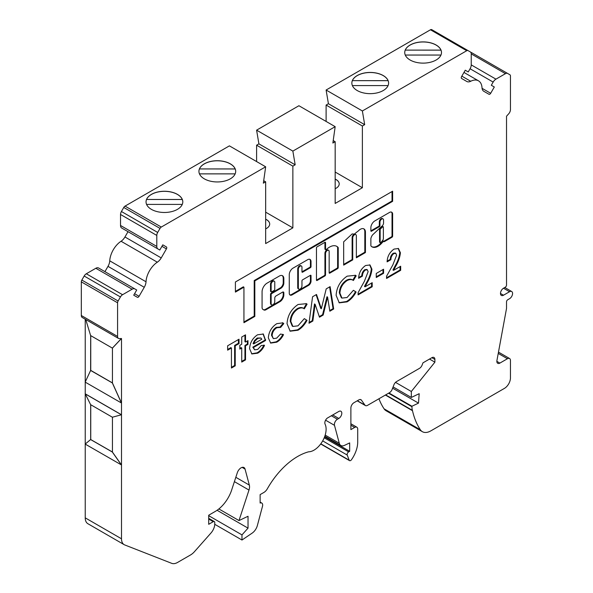 <?xml version="1.0" encoding="UTF-8"?>
<svg xmlns="http://www.w3.org/2000/svg" width="593" height="593" viewBox="0 0 593 593"><rect width="100%" height="100%" fill="white"/><g stroke="black" fill="none" stroke-linecap="round" stroke-linejoin="round"><path stroke-width="0.89" d="M383.197 226.756L382.589 226.407A0.852 0.497 120 0 0 381.981 226.585L379.98 228.475A0.852 0.497 120 0 0 379.557 229.387L379.557 241.951A0.852 0.497 120 0 0 379.728 242.344L380.335 242.693A0.852 0.497 120 0 0 381.002 242.448A10.355 5.974 120 0 0 383.189 239.476A0.852 0.497 120 0 0 383.375 238.875L383.375 227.149A0.852 0.497 120 0 0 382.589 226.934L380.58 228.824A0.852 0.497 120 0 0 380.157 229.736L380.157 242.3A0.852 0.497 120 0 0 380.335 242.693M374.806 220.93A5.582 3.224 120 0 0 370.87 228.097L370.87 230.87A0.852 0.497 120 0 0 371.47 231.218L379.327 226.682A0.852 0.497 120 0 0 379.935 225.629L379.935 222.182A2.565 1.482 -60 0 1 381.751 219.039A2.565 1.482 -60 0 1 383.034 218.913A2.565 1.482 -60 0 1 383.56 220.092L383.56 222.894A2.876 1.66 -60 0 1 381.521 226.474L372.515 234.961A6.182 3.565 120 0 0 370.899 238.386A0.852 0.497 120 0 0 370.87 238.623L370.87 245.635A0.852 0.497 120 0 0 370.973 245.969A12.06 6.968 120 0 0 372.033 246.851A12.06 6.968 120 0 0 382.433 242.337A0.852 0.497 -60 0 1 382.744 242.063L383.819 241.255A0.852 0.497 120 0 0 384.427 241.603L392.025 237.215A0.852 0.497 120 0 0 392.625 236.17L392.625 214.851A4.477 2.587 120 0 0 391.736 212.212A4.477 2.587 120 0 0 389.749 212.301L374.88 220.885A5.582 3.224 120 0 0 374.806 220.93M371.47 231.218L370.87 230.87L378.727 226.333A0.852 0.497 120 0 0 379.327 225.281L379.327 221.834A2.565 1.482 -60 0 1 381.143 218.691A2.565 1.482 -60 0 1 382.426 218.565L383.034 218.913M360.381 229.269A7.146 4.121 120 0 0 358.365 230.922A43.541 25.136 120 0 0 354.377 234.109L352.153 233.916L343.666 241.825L343.666 265.123L352.739 259.89L352.739 237.889A2.565 1.482 -60 0 1 354.547 234.746A2.565 1.482 -60 0 1 355.83 234.62A2.565 1.482 -60 0 1 356.363 235.792L356.363 257.792L365.429 252.559L365.429 231.885A7.146 4.121 120 0 0 363.954 228.913A7.146 4.121 120 0 0 360.381 229.269M343.666 264.426L352.131 259.541L352.131 237.534A2.565 1.482 -60 0 1 353.947 234.398A2.565 1.482 -60 0 1 355.229 234.272L355.83 234.62M329.545 247.096A14.58 8.413 120 0 0 326.328 249.549A0.852 0.497 -60 0 1 325.535 249.342L325.535 242.656A0.852 0.497 120 0 0 324.934 242.307L317.077 246.844A0.852 0.497 120 0 0 316.469 247.889L316.469 280.126A0.852 0.497 120 0 0 317.077 280.474L324.934 275.938A0.852 0.497 120 0 0 325.535 274.893L325.535 253.589A2.565 1.482 -60 0 1 327.351 250.446A2.565 1.482 -60 0 1 328.633 250.32A2.565 1.482 -60 0 1 329.159 251.499L329.159 272.802A0.852 0.497 120 0 0 329.767 273.151L337.625 268.614A0.852 0.497 120 0 0 338.232 267.562L338.232 247.785A0.852 0.497 120 0 0 338.129 247.451A14.58 8.413 120 0 0 336.831 246.377A14.58 8.413 120 0 0 329.545 247.096M317.077 280.474L316.469 280.126L324.327 275.589A0.852 0.497 120 0 0 324.934 274.544L324.934 253.241A2.565 1.482 -60 0 1 326.743 250.098A2.565 1.482 -60 0 1 328.025 249.972L328.633 250.32M298.865 289.147L298.264 288.798A2.565 1.482 -60 0 1 297.73 287.627L297.73 268.94A2.565 1.482 -60 0 1 299.547 265.805A2.565 1.482 -60 0 1 300.829 265.679L301.429 266.027A2.565 1.482 -60 0 1 301.963 267.198L301.963 271.839A0.852 0.497 120 0 0 302.571 272.187L310.428 267.651A0.852 0.497 120 0 0 311.029 266.605L311.029 261.587A4.707 2.72 120 0 0 310.057 259.43A4.707 2.72 120 0 0 307.7 259.667L293.024 268.14A5.307 3.069 120 0 0 289.273 274.641L289.273 293.209A4.047 2.335 120 0 0 290.11 295.062A4.047 2.335 120 0 0 292.134 294.862L308.59 285.359A3.447 1.994 120 0 0 311.029 281.134L311.029 275.656A0.852 0.497 120 0 0 310.428 275.308L302.571 279.844A0.852 0.497 120 0 0 301.963 280.889L301.963 285.878A2.565 1.482 -60 0 1 300.844 288.465A2.565 1.482 -60 0 1 298.865 289.147A2.565 1.482 -60 0 1 298.338 287.976L298.338 269.296A2.565 1.482 -60 0 1 300.147 266.153A2.565 1.482 -60 0 1 301.429 266.027M274.262 281.201L273.662 280.852A2.631 1.52 120 0 0 272.35 280.978A2.631 1.52 120 0 0 270.534 284.647L270.534 291.119A0.852 0.497 120 0 0 270.712 291.511L271.312 291.86A0.852 0.497 120 0 0 271.742 291.815L274.159 290.422A0.852 0.497 120 0 0 274.767 289.377L274.767 282.905A2.631 1.52 120 0 0 274.262 281.201A2.631 1.52 120 0 0 272.95 281.327A2.631 1.52 120 0 0 271.134 284.996L271.134 291.467A0.852 0.497 120 0 0 271.312 291.86M235.688 171.384A18.376 10.607 -0 0 0 235.184 168.975L235.184 168.938A18.376 10.607 -0 0 0 230.306 163.905A18.376 10.607 -0 0 0 212.309 161.192A18.376 10.607 -0 0 0 199.433 168.938L235.184 168.938M204.311 178.841A18.376 10.607 -0 0 0 224.339 181.139A18.376 10.607 -0 0 0 235.688 171.333A18.376 10.607 -0 0 0 230.306 163.831A18.376 10.607 -0 0 0 210.278 161.533A18.376 10.607 -0 0 0 198.929 171.333A18.376 10.607 -0 0 0 204.311 178.841M463.971 72.435L478.499 80.826A17.093 9.873 120 0 1 482.02 87.794A8.547 4.937 120 0 0 483.777 91.278L488.973 94.272A1.712 0.986 120 0 0 489.825 94.191A1.712 0.986 120 0 0 490.678 93.286L482.065 88.313M478.499 80.826A17.093 9.873 120 0 0 470.709 81.263A8.547 4.937 -60 0 1 466.817 81.486L461.621 78.484A1.712 0.986 -60 0 1 461.621 76.512L465.253 70.219L468.24 71.946L470.079 68.758A5.559 3.21 120 0 0 471.235 64.889L471.235 53.896A4.277 2.468 120 0 0 470.345 51.939L468.01 50.59A2.565 1.482 120 0 0 466.728 50.716L362.375 110.965L364.68 124.671L362.375 126.005L362.375 187.736L335.171 203.443L335.171 141.705L332.866 143.039L335.171 126.665L292.86 151.096L295.173 164.802L292.86 166.136L292.86 227.868L265.664 243.575L265.664 181.836L263.351 183.17L265.664 166.796L161.303 227.052A2.565 1.482 120 0 0 160.021 228.401L157.686 232.449A4.277 2.468 120 0 0 156.804 235.428L156.804 246.421A5.559 3.21 120 0 0 157.953 248.964L159.791 250.024L162.786 244.842L166.418 246.94A1.712 0.986 120 0 1 166.418 248.912L161.222 257.918A8.547 4.937 120 0 1 157.323 262.195A17.093 9.873 120 0 0 146.019 281.779A8.547 4.937 -60 0 1 144.262 287.294L139.066 296.292A1.712 0.986 -60 0 1 138.206 297.197A1.712 0.986 -60 0 1 137.354 297.278L133.721 295.181L136.716 289.999L134.878 288.939A5.559 3.21 120 0 0 132.098 289.214L122.573 294.714A4.277 2.468 120 0 0 120.438 296.967L118.111 300.999A2.565 1.482 120 0 0 117.577 302.786L117.577 336.446A4.277 2.468 120 0 0 118.459 338.403A4.277 2.468 120 0 0 119.319 338.596L121.506 338.514L121.506 538.792A12.824 7.405 120 0 0 124.159 544.663A12.824 7.405 120 0 0 124.745 544.945L171.755 563.35A12.824 7.405 120 0 0 177.581 562.438L190.561 554.944A12.824 7.405 120 0 0 194.474 551.653L211.026 532.944A9.273 5.352 120 0 0 214.755 523.96L214.755 522.552A2.142 1.238 120 0 0 214.31 521.573A2.142 1.238 120 0 0 213.243 521.684L208.706 524.301L208.706 515.221L215.289 511.418A25.669 14.818 120 0 0 231.344 490.974L237.311 472.747A5.841 3.373 -60 0 1 243.975 467.543A5.841 3.373 -60 0 1 245.042 469.063L249.342 485.111A8.517 4.914 -60 0 1 248.986 490.055L238.994 520.565L248.03 516.266L248.03 528.141L241.981 534.893L241.981 540.023L252.203 533.085A8.554 4.937 120 0 0 257.362 525.539L262.484 506.326A4.277 2.468 120 0 0 261.78 503.064A4.277 2.468 120 0 0 260.127 503.042L260.127 494.614L263.885 492.449A6.842 3.951 120 0 0 267.354 488.758A59.856 34.557 -60 0 1 308.627 451.807A17.115 9.881 120 0 0 314.001 450.154A17.115 9.881 120 0 0 325.083 424.151A4.218 2.431 -60 0 1 327.225 418.147L338.781 411.475A4.277 2.468 -60 0 1 340.923 411.26A4.277 2.468 -60 0 1 341.575 414.692A4.277 2.468 -60 0 1 338.781 418.458L337.41 419.251A4.277 2.468 120 0 0 334.489 425.337L339.285 443.245A8.554 4.937 120 0 0 340.849 445.476A8.554 4.937 120 0 0 344.6 445.328L349.677 442.912L349.677 451.295L348.64 451.896A2.142 1.238 120 0 0 347.216 455.053L349.203 460.198A2.142 1.238 120 0 0 349.551 460.635A2.142 1.238 120 0 0 350.619 460.531A2.142 1.238 120 0 0 351.315 459.938A21.392 12.349 120 0 0 357.72 441.963L357.72 429.154A4.277 2.468 120 0 0 356.838 427.197A4.277 2.468 120 0 0 354.703 427.412L350.886 429.614L350.886 407.977A4.277 2.468 -60 0 1 353.91 402.743L358.817 399.904A4.277 2.468 -60 0 1 360.959 399.697A4.277 2.468 -60 0 1 361.441 400.142L364.932 405.108A4.277 2.468 120 0 0 365.414 405.56A4.277 2.468 120 0 0 367.549 405.345L389.519 392.662A4.277 2.468 120 0 0 392.136 389.408L393.9 384.864A4.277 2.468 -60 0 1 396.517 381.61L419.481 368.349A4.277 2.468 120 0 0 422.097 365.095L422.972 362.842L431.874 357.698A4.277 2.468 -60 0 1 434.017 357.49A4.277 2.468 -60 0 1 434.899 359.447L434.899 362.167L411.327 391.491L411.327 397.443L419.184 393.7L418.502 403.121L411.935 406.249L411.935 406.716A17.093 9.873 120 0 0 412.417 410.349L412.498 410.697A111.121 64.155 120 0 0 420.333 429.747A17.093 9.873 120 0 0 422.357 431.682A17.093 9.873 120 0 0 430.903 430.837L504.413 388.393A8.547 4.937 120 0 0 510.454 377.926L510.454 360.477A4.277 2.468 120 0 0 509.572 358.52A4.277 2.468 120 0 0 507.438 358.735L499.877 363.101A4.277 2.468 -60 0 1 497.742 363.309A4.277 2.468 -60 0 1 496.934 360.5L506.444 308.879A4.277 2.468 120 0 0 506.526 308.026L506.526 301.837A1.712 0.986 -60 0 1 507.741 299.747L509.55 298.702A4.277 2.468 120 0 0 512.345 294.936A4.277 2.468 120 0 0 511.685 291.511A4.277 2.468 120 0 0 509.55 291.719L503.509 295.21A4.277 2.468 -60 0 1 501.367 295.425A4.277 2.468 -60 0 1 500.714 292.001A4.277 2.468 -60 0 1 503.509 288.228L505.318 287.182A1.712 0.986 120 0 0 506.526 285.092L506.526 116.221L508.712 113.789A4.277 2.468 120 0 0 510.454 109.616L510.454 75.963A2.565 1.482 120 0 0 509.928 74.785L507.601 73.443A4.277 2.468 120 0 0 505.458 73.658L495.941 79.151A5.559 3.21 120 0 0 493.161 82.086L491.323 85.266L494.317 86.993L490.678 93.286M265.664 219.269A10.681 6.167 180 0 1 266.568 219.736A10.681 6.167 180 0 1 269.696 224.065M265.664 219.202A10.681 6.167 180 0 1 266.568 219.669A10.681 6.167 180 0 1 269.696 224.028A10.681 6.167 180 0 1 265.664 228.861M335.171 179.138A10.681 6.167 180 0 1 336.083 179.605A10.681 6.167 180 0 1 339.211 183.934M335.171 179.071A10.681 6.167 180 0 1 336.083 179.538A10.681 6.167 180 0 1 339.211 183.897A10.681 6.167 180 0 1 335.171 188.73M441.496 52.562A18.376 10.607 -0 0 0 440.992 50.153L440.992 50.116A18.376 10.607 -0 0 0 436.114 45.083A18.376 10.607 -0 0 0 418.117 42.37A18.376 10.607 -0 0 0 405.241 50.116L440.992 50.116M410.119 60.019A18.376 10.607 -0 0 0 430.147 62.317A18.376 10.607 -0 0 0 441.496 52.51A18.376 10.607 -0 0 0 436.114 45.009A18.376 10.607 -0 0 0 416.086 42.711A18.376 10.607 -0 0 0 404.737 52.51A18.376 10.607 -0 0 0 410.119 60.019M388.608 83.102A18.376 10.607 -0 0 0 388.104 80.685L388.104 80.648A18.376 10.607 -0 0 0 383.226 75.615A18.376 10.607 -0 0 0 365.236 72.909A18.376 10.607 -0 0 0 352.353 80.648L388.104 80.648M357.231 90.551A18.376 10.607 -0 0 0 377.259 92.849A18.376 10.607 -0 0 0 388.608 83.05A18.376 10.607 -0 0 0 383.226 75.548A18.376 10.607 -0 0 0 363.198 73.243A18.376 10.607 -0 0 0 351.849 83.05A18.376 10.607 -0 0 0 357.231 90.551M182.8 201.924A18.376 10.607 -0 0 0 182.296 199.507L182.296 199.47A18.376 10.607 -0 0 0 177.418 194.437A18.376 10.607 -0 0 0 159.421 191.732A18.376 10.607 -0 0 0 146.545 199.47L182.296 199.47M151.423 209.373A18.376 10.607 -0 0 0 171.451 211.671A18.376 10.607 -0 0 0 182.8 201.872A18.376 10.607 -0 0 0 177.418 194.371A18.376 10.607 -0 0 0 157.39 192.065A18.376 10.607 -0 0 0 146.041 201.872A18.376 10.607 -0 0 0 151.423 209.373M239.839 345.319L241.736 344.222L241.736 337.024L245.532 334.83L245.532 342.035L247.978 340.627L247.978 344.385L245.532 345.793L245.532 359.884L241.736 362.078L241.736 347.98L239.839 349.077L239.839 345.319M231.433 347.98L227.638 350.174L227.638 345.793L239.023 339.211L239.023 343.599L235.228 345.793L235.228 365.837L231.433 368.023L231.433 347.98L230.825 347.631L227.638 349.477M396.606 255.242L395.813 253.352L393.834 253.596C391.869 255.19 390.891 257.221 390.906 259.667L387.11 261.861C387.311 256.465 389.631 252.203 394.056 249.082L398.474 248.526L400.401 252.744C399.978 257.154 398.429 261.632 395.761 266.161L393.552 270.356L400.675 266.242L400.675 270.319L386.569 278.458L386.569 276.234L392.833 264.923L396.606 255.242M274.767 301.578A2.565 1.482 -60 0 1 273.647 304.165A2.565 1.482 -60 0 1 271.668 304.846A2.565 1.482 -60 0 1 271.134 303.675L271.134 294.602A0.852 0.497 -60 0 1 271.742 293.557L280.808 288.317A4.277 2.468 120 0 0 283.832 283.083L283.832 278.628A6.338 3.654 120 0 0 282.52 275.73A6.338 3.654 120 0 0 279.355 276.041L267.072 283.135A7.072 4.084 120 0 0 262.069 291.786L262.069 307.463A4.277 2.468 120 0 0 262.958 309.42L263.863 309.946A4.277 2.468 120 0 0 266.005 309.731L279.896 301.711A5.559 3.21 120 0 0 283.832 294.899L283.832 292.816A1.712 0.986 120 0 0 283.476 292.038A1.712 0.986 120 0 0 282.624 292.119L275.975 295.959A1.712 0.986 120 0 0 274.767 298.049L274.767 301.578M235.406 281.979L235.406 292.097L243.938 287.168L243.938 322.703L254.82 316.425L254.82 280.889L392.625 201.323L392.625 191.205L235.406 281.979M257.495 334.815L263.336 334.037L265.59 340.478L253.404 347.513L254.642 349.818L257.71 349.41L261.343 345.46L264.522 345.371C262.825 349.003 260.542 351.612 257.666 353.191L251.869 353.954L249.601 348.706C249.942 342.791 252.574 338.158 257.495 334.815M280.63 327.41L276.849 327.714C273.936 329.567 272.357 332.228 272.113 335.705L273.343 338.633L276.642 338.166L280.556 334.029L283.506 334.667C281.764 338.136 279.503 340.649 276.723 342.191L270.69 343.095L268.318 337.869C268.859 331.709 271.698 326.965 276.835 323.652L282.854 322.851L283.78 323.593L280.63 327.41L279.985 327.032L280.556 327.366M304.32 308.827C302.615 307.559 300.488 307.611 297.923 308.968C293.528 312 291.163 316.165 290.829 321.473L292.868 326.446L297.997 325.839L304.32 318.634L307.018 320.353C304.587 324.823 301.585 328.114 298.012 330.212L290.177 331.198L287.034 323.674C287.575 315.52 291.259 309.123 298.071 304.498L306.396 303.675L307.1 304.15L304.32 308.827L303.305 308.234M312.845 321.021L308.997 323.244L312.57 296.752L316.514 294.476L321.339 308.731L326.202 288.887L330.101 286.634L333.681 308.99L329.834 311.214L327.581 297.086L323.178 315.053L319.479 317.196L315.105 304.291L312.845 321.021L312.244 320.672L309.101 322.488M353.406 280.489C351.708 279.221 349.574 279.266 347.016 280.622C342.621 283.654 340.249 287.82 339.922 293.127L341.961 298.101L347.09 297.493L353.406 290.296L356.104 292.008C353.68 296.485 350.678 299.769 347.105 301.867L339.27 302.86L336.12 295.329C336.668 287.175 340.352 280.786 347.164 276.153L355.489 275.33L356.193 275.804L353.406 280.489L352.39 279.889M368.127 271.683L367.334 269.793L365.355 270.037C363.39 271.638 362.412 273.662 362.427 276.108L358.632 278.302C358.832 272.906 361.152 268.644 365.577 265.523L369.995 264.967L371.922 269.185C371.5 273.603 369.95 278.073 367.282 282.602L365.073 286.797L372.196 282.691L372.196 286.76L358.09 294.899L358.09 292.683L364.354 281.364L368.127 271.683M383.582 273.291L376.259 277.517L376.259 273.447L383.582 269.222L383.582 273.291L382.982 272.943L376.259 276.82M507.601 73.443L471.331 52.503A4.277 2.468 120 0 0 470.783 52.317M378.942 398.77A111.121 64.155 120 0 0 384.064 408.814A17.093 9.873 120 0 0 386.087 410.749L422.357 431.682M85.236 444.113L85.236 517.852A12.824 7.405 120 0 0 87.897 523.723L124.159 544.663M85.236 393.974L85.236 444.024M85.236 382.159L85.236 393.819L121.506 414.752L112.381 417.22L90.618 404.656L85.236 393.819M85.236 319.219L85.236 381.996M134.878 288.939L98.608 267.999A5.559 3.21 120 0 0 95.829 268.273L86.311 273.773A4.277 2.468 120 0 0 84.169 276.027L81.841 280.066A2.565 1.482 120 0 0 81.315 281.853L81.315 315.506A4.277 2.468 120 0 0 82.197 317.463L118.459 338.403M104.931 271.653L107.993 266.353A8.547 4.937 120 0 0 109.749 260.838A17.093 9.873 120 0 1 121.061 241.255A8.547 4.937 -60 0 0 124.953 236.978L128.014 231.678M265.664 166.796L229.395 145.863L125.041 206.112A2.565 1.482 120 0 0 123.759 207.461L121.424 211.508A4.277 2.468 120 0 0 120.535 214.488L120.535 225.481A5.559 3.21 120 0 0 121.691 228.023L157.953 248.964L121.691 228.023M335.171 126.665L298.909 105.732L256.599 130.156L258.904 143.862L256.599 145.196L256.599 161.563M468.01 50.59L431.748 29.65A2.565 1.482 120 0 0 430.466 29.776L326.106 90.025L328.418 103.731L326.106 105.065L326.106 121.432M121.395 338.521L112.381 348.121L90.618 335.564L85.755 319.516M90.618 370.455L85.177 382.122L121.506 403.025L112.44 382.982L90.618 370.455L90.677 335.594M121.446 403.062L112.381 383.019M121.446 338.551L112.44 348.091L112.44 382.982M265.664 181.836L263.7 180.709M292.86 227.868L265.664 212.168M292.86 166.136L256.599 145.196M295.173 164.802L258.904 143.862M292.86 151.096L256.599 130.156M335.171 141.705L333.214 140.578M362.375 187.736L335.171 172.037M362.375 126.005L326.106 105.065M364.68 124.671L328.418 103.731M362.375 110.965L326.106 90.025M494.317 86.993L491.323 85.266M412.417 410.349L385.65 394.894M411.935 406.249L388.956 392.989M418.502 403.121L392.61 388.178M411.327 397.443L393.1 386.918M411.327 391.491L395.524 382.374M434.899 362.167L429.517 359.061M349.677 451.295L324.601 436.819M241.981 540.023L214.748 524.301M241.981 534.893L208.706 515.68M248.03 528.141L217.082 510.276M238.994 520.565L218.861 508.942M112.44 452.014L90.677 439.517L90.677 404.693M112.44 417.205L112.44 452.081L121.506 464.979L85.177 444.075L90.677 439.517M199.463 173.875L235.154 173.875M146.575 204.407L182.266 204.407M352.383 85.585L388.074 85.585M405.271 55.053L440.962 55.053M112.44 382.915L90.744 370.388L90.744 335.631M90.744 439.48L90.744 404.722M182.296 199.507L146.545 199.47M146.545 199.507A18.376 10.607 -0 0 0 146.041 201.924M388.104 80.685L352.353 80.648M352.353 80.685A18.376 10.607 -0 0 0 351.849 83.102M440.992 50.153L405.241 50.116M405.241 50.153A18.376 10.607 -0 0 0 404.737 52.562M235.184 168.975L199.433 168.938M199.433 168.975A18.376 10.607 -0 0 0 198.929 171.384M90.618 439.554L112.44 452.081M85.177 393.856L121.446 414.789M112.381 452.118L121.446 465.016M166.418 246.94L162.786 244.842L166.418 246.94M395.813 253.352L395.212 253.003L393.233 253.248L393.834 253.596M393.233 253.248C391.261 254.842 390.283 256.873 390.305 259.319L390.906 259.667M390.305 259.319L387.147 261.142M398.162 248.371L399.793 252.396L400.401 252.744M399.793 252.396C399.371 256.806 397.829 261.283 395.153 265.812L392.951 270.008L393.552 270.356M400.067 266.598L400.067 269.971L400.675 270.319M400.067 269.971L386.569 277.761M271.668 304.846L271.068 304.498A2.565 1.482 -60 0 1 270.534 303.327L270.534 294.254A0.852 0.497 -60 0 1 271.134 293.209L280.207 287.968A4.277 2.468 120 0 0 283.224 282.735L283.224 278.28A6.338 3.654 120 0 0 282.201 275.575M263.262 309.598A4.277 2.468 120 0 0 265.397 309.383L279.296 301.363A5.559 3.21 120 0 0 283.224 294.551L283.224 292.468A1.712 0.986 120 0 0 283.12 291.956M270.534 284.647L271.134 284.996M289.829 294.847A4.047 2.335 120 0 0 291.534 294.513L307.989 285.011A3.447 1.994 120 0 0 310.428 280.786L310.428 275.308L311.029 275.656M302.571 272.187L301.963 271.839L309.82 267.302A0.852 0.497 120 0 0 310.428 266.257L310.428 261.239A4.707 2.72 120 0 0 309.731 259.289M243.938 322.006L254.212 316.076L254.212 280.541L392.025 200.975L392.025 191.554M392.025 200.975L392.625 201.323M254.212 280.541L254.82 280.889M254.212 316.076L254.82 316.425M235.406 291.393L243.33 286.819L243.938 287.168M238.423 339.567L238.423 343.251L239.023 343.599M238.423 343.251L234.62 345.445L235.228 345.793M234.62 345.445L234.62 365.488L235.228 365.837M234.62 365.488L231.433 367.326M325.713 249.735L325.112 249.386A0.852 0.497 -60 0 1 324.934 248.993L324.934 242.307L325.535 242.656M329.767 273.151L329.159 272.802L337.024 268.266A0.852 0.497 120 0 0 337.625 267.213L337.625 247.437A0.852 0.497 120 0 0 337.521 247.103A14.58 8.413 120 0 0 336.527 246.214M352.131 259.541L352.739 259.89M356.363 257.095L364.821 252.21L364.821 231.537L365.429 231.885M364.821 231.537A7.146 4.121 120 0 0 363.642 228.757M364.821 252.21L365.429 252.559M371.737 246.666A12.06 6.968 120 0 0 381.833 241.988A0.852 0.497 -60 0 1 382.137 241.714L383.219 240.906L383.819 241.255L391.417 236.866A0.852 0.497 120 0 0 392.025 235.821L392.025 214.503L392.625 214.851M392.025 214.503A4.477 2.587 120 0 0 391.417 212.072M383.219 241.092L383.819 241.44M244.931 335.178L244.931 341.687L245.532 342.035M247.37 340.975L247.37 344.036L247.978 344.385M247.37 344.036L244.931 345.445L245.532 345.793M244.931 345.445L244.931 359.536L245.532 359.884M244.931 359.536L241.736 361.382M239.839 348.38L241.136 347.631L241.736 347.98M263.025 333.874L264.997 339.292L265.605 339.641M264.997 339.292L264.989 340.123L265.59 340.478M264.989 340.123L252.796 347.164L253.404 347.513M252.796 347.164L254.642 349.818M263.915 345.022C262.225 348.654 259.942 351.264 257.065 352.842L257.666 353.191M257.065 352.842L251.573 353.769M260.905 338.017L257.199 338.047L254.441 340.612L253.07 343.562L253.671 343.91L261.809 339.218L260.905 338.017L257.807 338.395L255.049 340.968L253.671 343.91M254.441 340.612L255.049 340.968M257.199 338.047L257.807 338.395M282.542 322.688L283.78 323.593M283.172 323.244L280.029 327.054M280.029 327.062L276.249 327.358L276.849 327.714M276.249 327.358C273.329 329.211 271.75 331.88 271.512 335.349L272.113 335.705M271.512 335.349L273.343 338.633M282.898 334.319C281.156 337.788 278.895 340.3 276.116 341.842L276.723 342.191M276.116 341.842L270.393 342.902M306.092 303.512L307.1 304.15M306.499 303.801L303.72 308.471C302.007 307.211 299.88 307.256 297.323 308.619L297.923 308.968M297.323 308.619C292.92 311.644 290.555 315.817 290.222 321.124L290.829 321.473M290.222 321.124L292.26 326.098L292.868 326.446M304.305 318.663L307.018 320.353M306.411 320.005C303.979 324.475 300.985 327.766 297.412 329.864L298.012 330.212M297.412 329.864L289.881 331.013M316.106 294.714L320.739 308.382L321.339 308.731M329.604 286.923L333.073 308.642L333.681 308.99M333.073 308.642L329.738 310.576M323.178 315.053L322.577 314.705L326.973 296.737L327.581 297.086M322.577 314.705L319.279 316.61M312.244 320.672L314.498 303.942L315.105 304.291M355.185 275.167L356.193 275.804M355.585 275.456L352.805 280.133M352.805 280.141C351.1 278.873 348.973 278.918 346.416 280.274L347.016 280.622M346.416 280.274C342.013 283.306 339.648 287.472 339.315 292.779L339.922 293.127M339.315 292.779L341.353 297.753L341.961 298.101M353.391 290.318L356.104 292.008M355.503 291.66C353.072 296.137 350.07 299.421 346.505 301.518L347.105 301.867M346.505 301.518L338.966 302.675M367.334 269.793L366.733 269.444L364.754 269.689L365.355 270.037M364.754 269.689C362.783 271.283 361.812 273.314 361.826 275.76L362.427 276.108M361.826 275.76L358.676 277.583M369.684 264.812L371.322 268.837L371.922 269.185M371.322 268.837C370.892 273.247 369.35 277.724 366.682 282.253L364.473 286.449L365.073 286.797M371.589 283.039L371.589 286.412L372.196 286.76M371.589 286.412L358.09 294.202M382.982 269.57L382.982 272.943M139.066 296.292L134.574 293.705M349.203 460.198L320.806 443.809M117.577 336.446L81.315 315.506M117.577 302.786L81.315 281.853M118.111 300.999L81.841 280.066M120.438 296.967L84.169 276.027M122.573 294.714L86.311 273.773M132.098 289.214L95.829 268.273M146.019 281.779L109.749 260.838M157.323 262.195L121.061 241.255M156.804 246.421L120.535 225.481M156.804 235.428L120.535 214.488M157.686 232.449L121.424 211.508M160.021 228.401L123.759 207.461M161.303 227.052L125.041 206.112M466.728 50.716L430.466 29.776M470.709 81.263L461.828 76.141M493.161 82.086L470.079 68.758M495.941 79.151L471.235 64.889M505.458 73.658L471.235 53.896M503.509 295.21L500.485 293.468M509.55 291.719L503.509 288.228M499.877 363.101L496.852 361.352M507.438 358.735L498.239 353.428M420.333 429.747L384.064 408.814M412.498 410.697L385.383 395.049M411.935 406.716L388.556 393.218M434.899 359.447L431.874 357.698M364.932 405.108L357.364 400.742M361.441 400.142L360.329 399.504M354.703 427.412L350.886 425.211M347.216 455.053L322.688 440.895M348.64 451.896L324.215 437.79M339.285 443.245L325.179 435.099M334.489 425.337L325.572 420.192M337.41 419.251L331.361 415.76M338.781 418.458L332.732 414.967M248.986 490.055L234.398 481.635M249.342 485.111L235.821 477.298M245.042 469.063L242.122 467.373M213.243 521.684L208.706 519.06M121.506 538.792L85.236 517.852M144.262 287.294L107.993 266.353M166.418 248.912L161.926 246.325M161.222 257.918L124.953 236.978M395.153 265.812L395.761 266.161M270.534 303.327L271.134 303.675M283.224 292.468L283.832 292.816M283.224 294.551L283.832 294.899M279.296 301.363L279.896 301.711M265.397 309.383L266.005 309.731M283.224 278.28L283.832 278.628M283.224 282.735L283.832 283.083M280.207 287.968L280.808 288.317M271.134 293.209L271.742 293.557M270.534 294.254L271.134 294.602M270.534 291.119L271.134 291.467M297.73 268.94L298.338 269.296M297.73 287.627L298.338 287.976M310.428 280.786L311.029 281.134M307.989 285.011L308.59 285.359M291.534 294.513L292.134 294.862M310.428 261.239L311.029 261.587M310.428 266.257L311.029 266.605M309.82 267.302L310.428 267.651M324.934 253.241L325.535 253.589M324.934 274.544L325.535 274.893M324.327 275.589L324.934 275.938M324.934 248.993L325.535 249.342M337.521 247.103L338.129 247.451M337.625 247.437L338.232 247.785M337.625 267.213L338.232 267.562M337.024 268.266L337.625 268.614M352.131 237.534L352.739 237.889M392.025 235.821L392.625 236.17M391.417 236.866L392.025 237.215M383.819 241.255L384.427 241.603M382.137 241.714L382.744 242.063M381.833 241.988L382.433 242.337M379.327 221.834L379.935 222.182M379.327 225.281L379.935 225.629M378.727 226.333L379.327 226.682M379.98 228.475L380.58 228.824M379.557 229.387L380.157 229.736M381.981 226.585L382.589 226.934M379.557 241.951L380.157 242.3M366.682 282.253L367.282 282.602M320.687 443.972L349.551 460.635M504.762 287.509L511.685 291.511M498.483 352.116L509.572 358.52M357.223 400.831L365.414 405.56M350.886 423.765L356.838 427.197M324.816 436.218L340.849 445.476M260.127 502.115L261.78 503.064M208.706 518.341L214.31 521.573"/></g></svg>
